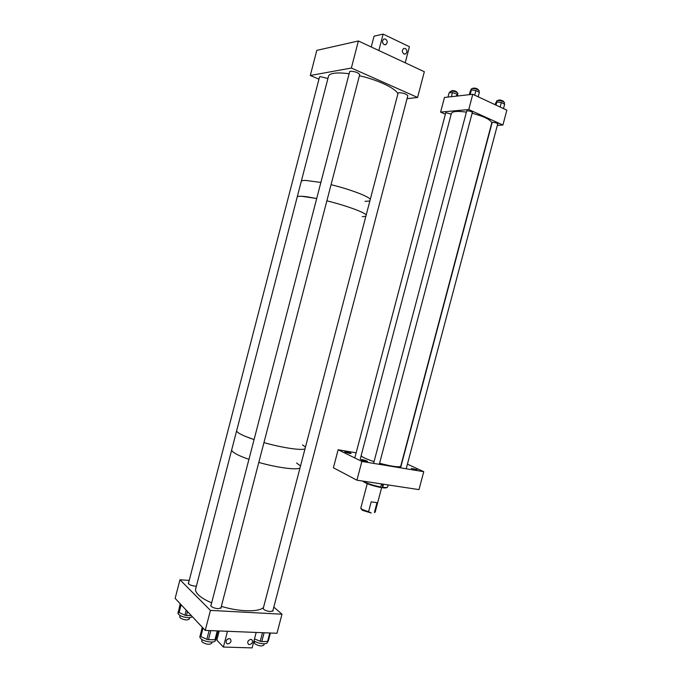 <?xml version="1.0" encoding="UTF-8"?>
<svg xmlns="http://www.w3.org/2000/svg" width="682" height="682" viewBox="0 0 682 682"><rect width="100%" height="100%" fill="white"/><g stroke="black" fill="none" stroke-linecap="round" stroke-linejoin="round"><path stroke-width="1.02" d="M411.323 468.406L417.026 469.685L411.323 468.406M361.511 460.103C364.401 461.211 366.405 461.646 367.521 461.416L366.976 461.015C364.094 459.915 362.091 459.472 360.983 459.702L361.511 460.103M345.237 452.123C348.042 453.189 350.002 453.615 351.111 453.411L350.616 453.044C347.811 451.978 345.859 451.552 344.751 451.757L345.237 452.123M356.925 480.196L361.878 461.433L423.761 471.688L418.987 489.616L356.925 480.196L333.404 467.767L338.136 449.745L356.14 452.831M361.878 461.433L338.136 449.745M423.761 471.688L407.418 464.152M386.899 487.451L386.916 487.442C386.609 487.988 385.057 488.082 382.235 487.715L380.556 487.195M388.169 484.936L387.623 487.042C387.325 487.604 385.688 487.69 382.704 487.306L382.235 487.715M382.704 487.306L383.275 485.124L381.349 484.817L380.778 486.999C374.017 485.669 368.493 483.93 364.205 481.799L363.148 481.142M380.778 486.999L380.309 487.417C371.017 485.422 365.194 483.316 362.841 481.1M360.795 508.099L361.937 509.326L368.57 511.739L371.178 501.858L376.993 502.66L374.392 512.497L375.151 512.173L381.69 487.485M360.897 508.542L362.449 510.324L371.247 513.017L368.57 511.739M497.613 124.295L497.903 124.098C497.255 123.11 495.499 122.521 492.634 122.325L492.037 122.956M472.225 112.862L472.524 112.666C471.833 111.609 470.034 110.995 467.11 110.816L466.565 111.464M451.203 114.107L446.096 112.692L445.61 113.297M502.915 125.011L506.854 110.16L472.779 94.287L468.747 109.546L502.915 125.011L497.331 125.377M468.747 109.546L440.606 112.104L444.459 97.466L472.779 94.287M440.606 112.104L445.372 114.201M450.12 91.541L453.053 91.183C456.13 91.823 457.741 92.599 457.895 93.502L457.545 94.841M447.989 97.066L449.123 92.769L452.447 92.624L456.94 94.022L457.92 95.949M456.386 96.128L456.94 94.022M451.373 96.691L452.447 92.624M496.632 100.987L496.649 100.893C498.943 100.16 501.543 100.672 504.441 102.428L504.245 103.996M500.119 107.023L501.313 102.53L496.863 101.899L495.661 102.922L495.183 104.721M501.313 102.53L504.663 104.201L503.495 108.591M496.01 105.105L496.863 101.899M471.228 89.035L471.253 88.933C473.547 88.174 476.172 88.694 479.139 90.518L478.969 92.13M474.681 95.165L475.891 90.578L471.398 89.947L470.273 91.047L469.31 94.67M475.891 90.578L479.361 92.326L478.184 96.801M470.179 94.576L471.398 89.947M472.114 113.289C483.623 116.281 490.196 119.427 491.824 122.734L400.666 466.479C397.973 467.323 390.939 466.249 379.584 463.248M374.051 461.603C365.944 458.935 361.648 456.914 361.17 455.542L361.23 455.303M466.386 112.146C457.784 110.902 452.805 111.251 451.441 113.212L451.322 113.655M503.589 101.789L503.359 101.158C501.151 100.032 499.377 99.734 498.056 100.263L498.039 100.331M478.312 89.802L478.338 89.76C476.965 88.345 475.09 87.85 472.703 88.268L472.66 88.413M456.957 92.428L456.991 92.292C456.471 91.337 454.903 90.766 452.285 90.57L451.51 90.911M327.923 78.498L320.165 76.58L319.5 77.057M359.687 74.653L359.704 74.619C358.323 72.607 355.228 71.482 350.403 71.252L349.619 71.815M407.836 95.693L407.802 95.812C406.574 94.005 403.625 92.974 398.953 92.701L398.049 93.246M358.382 40.988L351.358 68.029L310.301 75.489L316.789 50.374L358.382 40.988L424.332 71.712L417.58 97.458L407.043 98.694M351.358 68.029L417.58 97.458M310.301 75.489L318.954 79.18M370.3 199.28C368.033 196.126 349.542 189.178 331.051 184.694C349.542 189.178 368.033 196.126 370.3 199.28M349.107 73.775C342.458 72.855 337.24 72.718 333.464 73.375C330.804 73.861 329.184 74.696 328.596 75.89L301.291 181.284C301.725 180.679 303.192 180.398 305.707 180.423L320.872 182.435L305.707 180.423C303.192 180.398 301.725 180.679 301.291 181.284L297.241 196.885C297.659 196.373 299.108 196.169 301.597 196.271L316.695 198.513L307.309 196.851C301.342 196.032 297.983 196.041 297.241 196.885L236.628 430.836C236.807 432.132 239.655 433.957 245.179 436.301L254.062 439.592C247.813 437.494 243.124 435.576 240.004 433.837C237.83 432.61 236.705 431.604 236.628 430.836L231.803 449.447M362.261 216.612L365.825 216.39M366.217 214.881C363.873 212.042 345.322 205.35 326.857 200.823C345.322 205.35 363.873 212.042 366.217 214.881M304.99 448.884C301.461 450.64 282.084 447.759 263.951 442.618C282.084 447.759 301.461 450.64 304.99 448.884M234.958 453.3C232.809 451.978 231.71 450.879 231.658 450.001C231.71 450.879 232.809 451.978 234.958 453.3C238.044 455.167 242.698 457.179 248.93 459.344C242.698 457.179 238.044 455.167 234.958 453.3M299.969 468.057C296.346 470.188 276.909 467.613 258.793 462.422C276.909 467.613 296.346 470.188 299.969 468.057M302.552 444.911L305.459 447.068M263.405 607.781L263.013 608.301C263.712 609.921 266.176 611.012 270.396 611.566L273.132 610.74L272.996 610.254M211.122 604.883L210.695 605.446C211.36 607.091 213.833 608.173 218.129 608.719L221.249 607.773L221.113 607.261M188.633 582.692L188.249 583.195C188.846 584.636 191.173 585.625 195.214 586.162L196.373 586.179M205.239 630.398L210.431 610.399L179.954 579.76L175.146 598.378L205.239 630.398L276.986 633.28L281.99 614.209L273.823 607.091M210.431 610.399L281.99 614.209M179.954 579.76L189.221 580.425M267.694 641.447L267.463 642.308C267.293 643.203 266.176 643.697 264.105 643.774C260.268 643.697 256.892 642.725 253.96 640.875M264.105 632.76L261.794 641.583L267.583 641.447L269.799 632.99M261.794 641.583L260.243 641.268L262.485 632.7M254.48 638.898L260.243 641.268M270.387 633.015L268.273 641.148L267.583 641.447M215.657 639.639L215.461 640.381C215.231 641.481 213.781 642.035 211.113 642.06C204.583 641.43 200.806 639.742 199.8 637.005L199.877 636.715M210.823 630.628L208.47 639.673L214.958 639.759L217.268 630.884M208.47 639.673L206.851 639.307L209.127 630.56M203.048 628.079L200.84 636.57L206.851 639.307M200.84 636.57L200.141 635.88L202.358 627.346M202.264 627.235L200.141 635.88M218.061 630.918L215.853 639.426L214.958 639.759M192.529 616.886L188.931 617.756C182.64 617.21 178.965 615.684 177.917 613.161L177.985 612.913M180.184 603.749L178.352 612.138L180.449 604.03L178.352 612.138L184.916 615.207L186.22 610.168M187.499 611.532L186.467 615.531L191.267 615.539M186.467 615.531L184.916 615.207M226.91 639.656L227.72 639M229.229 638.591L230.354 638.983C231.667 641.361 230.823 643.015 227.839 643.936L226.688 643.535C225.41 641.14 226.254 639.494 229.229 638.591M250.823 639.358L251.871 639.707C253.193 642.043 252.383 643.689 249.45 644.618L248.376 644.26C247.08 641.907 247.898 640.279 250.823 639.358M219.212 630.961L216.825 640.117L223.372 647.048L227.481 631.293L256.168 632.444L252.127 647.9L223.372 647.048M403.915 53.963C401.886 52.113 401.826 50.272 403.735 48.456L405.355 48.482C407.384 50.349 407.435 52.19 405.509 53.989L403.915 53.963M384.111 44.62C382.039 42.761 381.954 40.911 383.847 39.044L385.569 39.053C387.64 40.92 387.717 42.778 385.807 44.628L384.111 44.62M383.071 43.699L382.449 41.653M371.238 46.973L374.06 36.163L383.122 34.1L409.422 46.708L405.21 62.804L378.842 50.519L383.122 34.1M211.65 602.854C205.563 600.237 201.113 597.534 198.283 594.755C196.314 592.769 195.41 590.962 195.555 589.325L195.836 588.251M263.508 607.415C259.194 612.248 239.271 611.907 221.352 606.349M296.576 462.993L300.515 465.968M328.596 75.89L328.374 76.751M364.998 201.352L369.849 201.011M397.887 93.852C396.157 88.609 378.05 79.913 359.405 75.719M189.639 617.739L189.306 619.017C187.073 620.518 183.995 620.117 180.082 617.798L179.792 616.869M264.215 643.774L263.891 645.019C261.82 646.527 258.776 646.101 254.761 643.723L254.309 642.555M212.068 642.035L211.752 643.245C209.451 644.933 206.237 644.516 202.111 642.009L201.761 640.901M382.866 485.064L382.176 487.69M181.139 604.764L179.068 612.768M367.24 483.7L360.761 508.218M450.146 91.456L449.805 92.743M496.649 100.893L496.249 102.419M471.253 88.933L470.844 90.484M361.17 455.542L451.441 113.212M406.191 468.773L497.766 123.74M400.581 467.843L492.191 122.402M379.303 464.314L472.379 112.283M373.591 463.368L466.718 110.885M354.845 457.758L445.755 112.752M360.249 459.174L361.179 455.627M220.832 608.335L359.704 74.619M270.404 633.015L268.273 641.148M199.8 637.005L200.38 634.78M202.366 627.346L200.141 635.905M177.917 613.161L178.488 610.953M385.807 44.628L384.895 44.816M405.509 53.989L404.639 54.151M195.555 589.325L231.658 450.001M179.75 617.022L180.116 615.59M188.385 583.656L319.543 76.878M254.267 642.725L254.633 641.31M263.15 608.787L398.1 93.067M272.732 611.251L407.836 95.659M201.71 641.089L202.077 639.69M210.84 605.957L349.67 71.61"/></g></svg>
